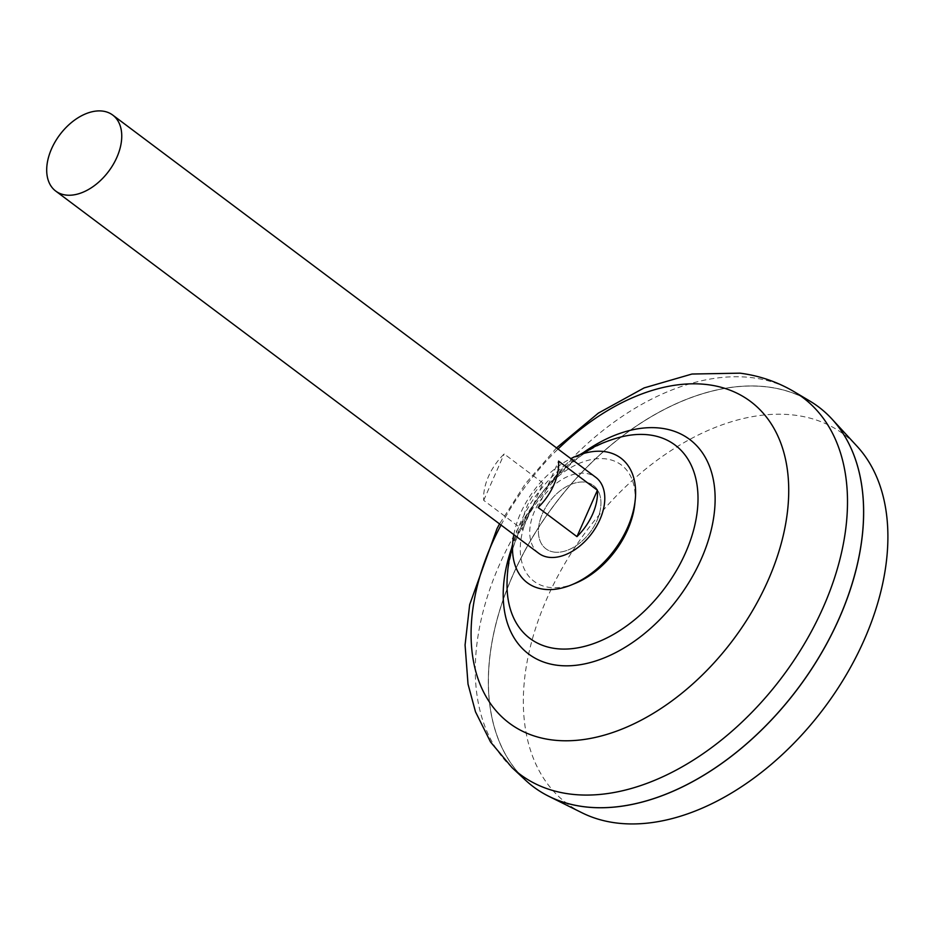 <?xml version="1.0" encoding="UTF-8"?>
<svg xmlns="http://www.w3.org/2000/svg" width="934" height="934" viewBox="0 0 934 934"><rect width="100%" height="100%" fill="white"/><g stroke="black" fill="none" stroke-linecap="round" stroke-linejoin="round"><path stroke-width="0.7" stroke-dasharray="4.67 3.5" d="M554.271 552.111A39.59 25.428 126.9 0 1 542.491 513.56A39.59 25.428 126.9 0 1 585.116 482.178A39.59 25.428 126.9 0 1 596.884 520.717A39.59 25.428 126.9 0 1 554.271 552.111A39.59 25.428 126.9 0 1 542.491 513.56A39.59 25.428 126.9 0 1 585.116 482.178A39.59 25.428 126.9 0 1 596.884 520.717A39.59 25.428 126.9 0 1 554.271 552.111M538.766 553.325A47.506 30.507 126.9 0 1 538.299 503.846A47.506 30.507 126.9 0 1 585.77 473.363A47.506 30.507 126.9 0 1 595.764 477.321M543.004 483.076L504.173 453.959A47.506 30.507 -53.1 0 0 483.707 500.344L522.55 529.473A47.506 30.507 126.9 0 1 543.004 483.076L522.55 529.473M582.127 812.849A230.721 148.179 126.9 0 1 558.38 575.075A230.721 148.179 126.9 0 1 795.511 415.268A230.721 148.179 126.9 0 1 857.038 446.254M533.489 786.86A237.505 152.546 126.9 0 1 531.224 539.478A237.505 152.546 126.9 0 1 768.542 387.061A237.505 152.546 126.9 0 1 818.476 406.839M583.458 806.567A237.423 152.487 126.9 0 1 533.512 786.778A237.423 152.487 126.9 0 1 531.212 539.49A237.423 152.487 126.9 0 1 768.46 387.096A237.423 152.487 126.9 0 1 818.406 406.885A237.423 152.487 126.9 0 1 820.694 654.174A237.423 152.487 126.9 0 1 583.458 806.567M700.465 777.205A237.423 152.487 126.9 0 1 583.505 806.602A237.423 152.487 126.9 0 1 533.559 786.813A237.423 152.487 126.9 0 1 531.259 539.525A237.423 152.487 126.9 0 1 768.507 387.131A237.423 152.487 126.9 0 1 818.453 406.92A237.423 152.487 126.9 0 1 855.976 569.833M525.422 780.112A237.505 152.546 126.9 0 1 535.345 532.532A237.505 152.546 126.9 0 1 768.495 387.026A237.505 152.546 126.9 0 1 809.743 400.99M507.022 583.75A120.883 77.639 126.9 0 1 519.444 530.816A120.883 77.639 126.9 0 1 616.09 438.326C565.409 450.06 504.091 531.82 507.022 583.75M483.707 500.344L504.173 453.959M538.112 507.512L558.567 461.116M575.321 583.318A72.712 46.7 126.9 0 1 549.39 587.393A72.712 46.7 126.9 0 1 527.745 516.584A72.712 46.7 126.9 0 1 606.049 458.921A72.712 46.7 126.9 0 1 634.793 504.01M513.817 534.622A77.919 50.051 126.9 0 1 570.814 458.617M512.101 767.69A235.555 151.296 126.9 0 1 521.931 522.141A235.555 151.296 126.9 0 1 753.166 377.826A235.555 151.296 126.9 0 1 794.087 391.673M501.044 525.036A201.02 129.102 126.9 0 1 558.042 449.032M511.54 548.48A134.122 86.15 126.9 0 1 583.481 452.535M556.536 447.9L525.293 483.847L499.538 523.904M579.827 454.73A153.818 153.818 0 0 0 512.626 544.359"/><path stroke-width="1.4" d="M112.722 115.069L595.764 477.321A47.506 30.507 126.9 0 1 596.219 526.788A47.506 30.507 126.9 0 1 548.76 557.283A47.506 30.507 126.9 0 1 538.766 553.325L55.725 191.073A47.506 30.507 126.9 0 1 55.258 141.606A47.506 30.507 126.9 0 1 102.728 111.111A47.506 30.507 126.9 0 1 112.722 115.069A47.506 30.507 126.9 0 1 113.177 164.547A47.506 30.507 126.9 0 1 65.719 195.031A47.506 30.507 126.9 0 1 55.725 191.073M818.476 406.839A237.505 152.546 126.9 0 1 831.879 418.957L857.038 446.254A230.721 148.179 126.9 0 1 839.187 686.338A230.721 148.179 126.9 0 1 615.728 822.889A230.721 148.179 126.9 0 1 582.127 812.849L548.877 796.34A237.505 152.546 126.9 0 1 533.489 786.86M831.879 418.957A237.505 152.546 126.9 0 1 813.502 666.105A237.505 152.546 126.9 0 1 583.47 806.672A237.505 152.546 126.9 0 1 548.877 796.34M583.423 806.637A237.505 152.546 126.9 0 1 525.422 780.112L512.101 767.69A235.555 151.296 126.9 0 0 569.612 793.993A235.555 151.296 126.9 0 0 808.972 635.867A235.555 151.296 126.9 0 0 794.087 391.673L809.743 400.99A237.505 152.546 126.9 0 1 824.757 647.192A237.505 152.546 126.9 0 1 583.423 806.637M579.827 454.73A153.818 153.818 0 0 1 616.09 438.326L616.09 438.326A120.883 77.639 126.9 0 1 649.609 434.964A120.883 77.639 126.9 0 1 685.568 552.694A120.883 77.639 126.9 0 1 555.415 648.535A120.883 77.639 126.9 0 1 507.022 583.75L507.022 583.75A153.818 153.818 0 0 1 512.626 544.359M855.976 569.833A237.423 152.487 126.9 0 1 700.465 777.205M576.955 536.63L538.112 507.512A47.506 30.507 -53.1 0 0 558.567 461.116L597.41 490.245A47.506 30.507 126.9 0 1 576.955 536.63L597.41 490.245M570.814 458.617A77.919 50.051 126.9 0 1 604.426 451.577A77.919 50.051 126.9 0 1 635.225 499.888A77.919 50.051 126.9 0 1 571.491 584.882A77.919 50.051 126.9 0 1 543.705 589.249A77.919 50.051 126.9 0 1 513.817 534.622M635.225 499.888L634.793 504.01A72.712 46.7 126.9 0 1 627.683 529.741A72.712 46.7 126.9 0 1 575.321 583.318L571.491 584.882M558.042 449.032A201.02 129.102 126.9 0 1 708.229 384.726A201.02 129.102 126.9 0 1 768.04 580.481A201.02 129.102 126.9 0 1 551.585 739.868A201.02 129.102 126.9 0 1 501.044 525.036M583.481 452.535A134.122 86.15 126.9 0 1 661.412 428.251A134.122 86.15 126.9 0 1 701.329 558.871A134.122 86.15 126.9 0 1 556.898 665.218A134.122 86.15 126.9 0 1 511.54 548.48M794.087 391.673C777.415 381.854 759.389 375.69 740.02 373.168L691.977 374.032L644.11 387.914L598.355 413.12L556.536 447.9M499.538 523.904L497.028 528.632L469.674 604.625L465.074 644.997L468.016 684.085L475.499 711.825L490.56 742.028L512.101 767.69"/></g></svg>
